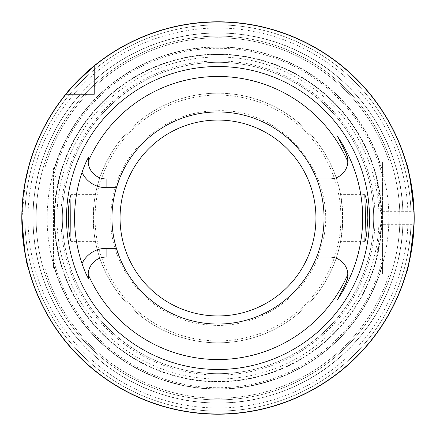 <?xml version="1.0" encoding="UTF-8"?>
<svg xmlns="http://www.w3.org/2000/svg" width="436" height="436" viewBox="0 0 436 436"><rect width="100%" height="100%" fill="white"/><g stroke="black" fill="none" stroke-linecap="round" stroke-linejoin="round"><path stroke-width="0.33" stroke-dasharray="2.18 1.64" d="M218 373.674A155.674 155.674 0 0 1 62.326 218A155.674 155.674 0 0 1 218 62.326A155.674 155.674 0 0 1 373.674 218A155.674 155.674 0 0 1 218 373.674A155.674 155.674 0 0 1 62.326 218A155.674 155.674 0 0 1 218 62.326A155.674 155.674 0 0 1 373.674 218A155.674 155.674 0 0 1 218 373.674M405.796 161.832A196.015 196.015 0 0 0 94.361 65.896A196.015 196.015 0 0 1 405.796 161.832L382.432 161.832L382.432 274.168L405.796 274.168A196.015 196.015 0 0 1 28.454 267.938L53.568 267.938L53.568 168.062L28.454 168.062A196.015 196.015 0 0 1 65.896 94.361L94.361 94.361L94.361 65.896A196.015 196.015 0 0 1 405.796 161.832L382.432 161.832L382.432 170.601A171.13 171.13 0 0 0 53.568 170.601L53.568 168.062L44.815 168.062L53.568 168.062L53.568 170.601A171.13 171.13 0 0 1 382.432 170.601L382.432 161.832L389.266 161.832A180.237 180.237 0 0 0 94.361 86.851L94.361 94.361L86.851 94.361A180.237 180.237 0 0 0 44.815 168.062L28.454 168.062L44.815 168.062A180.237 180.237 0 0 1 86.851 94.361L94.361 94.361L94.361 65.896L94.361 86.851A180.237 180.237 0 0 1 389.266 161.832L382.432 161.832L382.432 274.168L389.266 274.168L382.432 274.168L382.432 265.399L382.432 274.168L405.796 274.168A196.015 196.015 0 0 1 28.454 267.938A196.015 196.015 0 0 0 405.796 274.168M95.386 241.359L93.931 231.663L93.184 217.074L94.127 202.658L95.386 194.647L94.198 202.075L93.724 208.55L93.626 223.87L94.198 233.925A124.821 124.821 0 0 0 341.802 233.925L340.614 241.353L342.522 226.622L342.636 211.242L340.614 194.641L341.802 202.075L342.374 212.13L342.276 227.45L341.802 233.925A124.821 124.821 0 0 1 94.198 233.925L95.386 241.359L71.172 241.359M88.573 157.2A17.936 17.936 0 0 0 106.106 178.945L119.41 178.945A106.041 106.041 0 0 1 324.041 218A106.041 106.041 0 0 1 198.118 322.16A106.041 106.041 0 0 1 119.41 178.945A106.041 106.041 0 0 1 324.041 218A106.041 106.041 0 0 1 119.41 257.055L106.106 257.055A17.936 17.936 0 0 0 88.176 274.358M316.591 257.055L329.894 257.055A17.936 17.936 0 0 1 347.824 274.358M347.824 161.642A17.936 17.936 0 0 1 329.894 178.945L316.591 178.945M382.432 211.662L413.911 211.662A196.015 196.015 0 0 1 413.911 224.338L382.432 224.338M28.454 168.062A196.015 196.015 0 0 1 65.896 94.361L86.851 94.361L65.896 94.361A196.015 196.015 0 0 0 28.454 168.062L53.568 168.062L53.568 265.399A171.13 171.13 0 0 0 382.432 265.399A171.13 171.13 0 0 1 53.568 265.399L53.568 267.938L44.815 267.938A180.237 180.237 0 0 0 389.266 274.168A180.237 180.237 0 0 1 44.815 267.938L28.454 267.938M53.568 218.06L21.985 218.06A196.015 196.015 0 0 1 21.985 217.94L25.195 182.679M65.896 94.361L94.361 94.361L94.361 65.896M342.821 218A124.821 124.821 0 0 1 155.592 326.095A124.821 124.821 0 0 1 155.592 109.905A124.821 124.821 0 0 1 342.821 218M94.198 202.075A124.821 124.821 0 0 1 341.802 202.075A124.821 124.821 0 0 0 94.198 202.075M116.39 248.335A106.041 106.041 0 0 1 116.39 187.665M218 111.959A106.041 106.041 0 0 0 126.168 271.023A106.041 106.041 0 0 0 309.833 271.023A106.041 106.041 0 0 0 218 111.959M381.5 218A163.5 163.5 0 0 0 136.25 76.404A163.5 163.5 0 0 0 136.25 359.596A163.5 163.5 0 0 0 381.5 218L376.399 258.515L382.432 260.063A169.729 169.729 0 0 1 53.568 260.063L59.601 258.515C52.794 231.505 52.794 204.495 59.601 177.485A163.5 163.5 0 0 1 376.399 177.485L381.5 218M56.991 218A161.009 161.009 0 0 1 218 56.991A161.009 161.009 0 0 1 379.009 218A161.009 161.009 0 0 1 218 379.009A161.009 161.009 0 0 1 56.991 218M59.601 177.485L53.568 175.937A169.729 169.729 0 0 1 382.432 175.937L376.399 177.485L380.236 197.682L381.5 218.202L380.208 238.492L376.399 258.515A163.5 163.5 0 0 1 59.601 258.515L55.764 238.318L54.5 217.798L55.792 197.508L59.601 177.485A163.5 163.5 0 0 1 376.399 177.485M60.947 218A157.053 157.053 0 0 0 296.529 354.01A157.053 157.053 0 0 0 296.529 81.99A157.053 157.053 0 0 0 60.947 218M36.128 218A181.872 181.872 0 0 1 308.939 60.49A181.872 181.872 0 0 1 308.939 375.51A181.872 181.872 0 0 1 36.128 218A181.872 181.872 0 0 1 308.939 60.49A181.872 181.872 0 0 1 308.939 375.51A181.872 181.872 0 0 1 36.128 218M24.912 218A193.088 193.088 0 0 1 314.541 50.783A193.088 193.088 0 0 1 314.541 385.217A193.088 193.088 0 0 1 24.912 218A193.088 193.088 0 0 1 314.541 50.783A193.088 193.088 0 0 1 314.541 385.217A193.088 193.088 0 0 1 24.912 218M33.011 218A184.989 184.989 0 0 1 310.492 57.797A184.989 184.989 0 0 1 310.492 378.203A184.989 184.989 0 0 1 33.011 218A184.989 184.989 0 0 1 310.492 57.797A184.989 184.989 0 0 1 310.492 378.203A184.989 184.989 0 0 1 33.011 218M218 403.098A185.098 185.098 0 0 1 57.699 125.448A185.098 185.098 0 0 1 378.301 125.448A185.098 185.098 0 0 1 218 403.098M218 388.863A170.863 170.863 0 0 1 70.027 132.571A170.863 170.863 0 0 1 365.973 132.571A170.863 170.863 0 0 1 218 388.863M218 411.088A193.088 193.088 0 0 1 50.778 121.453A193.088 193.088 0 0 1 385.222 121.453A193.088 193.088 0 0 1 218 411.088A193.088 193.088 0 0 1 50.778 121.453A193.088 193.088 0 0 1 385.222 121.453A193.088 193.088 0 0 1 218 411.088M218 54.162A163.838 163.838 0 0 1 359.885 299.919A163.838 163.838 0 0 1 76.115 299.919A163.838 163.838 0 0 1 218 54.162M218 21.8A196.2 196.2 0 0 1 387.915 316.1A196.2 196.2 0 0 1 48.085 316.1A196.2 196.2 0 0 1 218 21.8M21.985 217.94L53.568 217.94M340.936 218A122.936 122.936 0 0 1 156.529 324.466A122.936 122.936 0 0 1 156.529 111.534A122.936 122.936 0 0 1 340.936 218M376.399 258.515A163.5 163.5 0 0 1 59.601 258.515M218 28.029A189.971 189.971 0 0 1 382.519 312.988A189.971 189.971 0 0 1 53.481 312.988A189.971 189.971 0 0 1 218 28.029M364.828 194.641L340.614 194.641M364.828 241.359L340.614 241.359M95.386 194.641L71.172 194.641M218 110.711C285.493 108.302 341.039 179.91 321.915 244.683C310.165 294.578 258.837 330.657 207.901 324.809C155.576 320.972 111.311 273.835 110.766 221.368C110.455 186.706 123.404 158.023 149.613 135.334C169.55 119.181 192.341 110.973 218 110.711"/><path stroke-width="0.65" d="M365.711 197.05L364.828 194.647L365.504 218L364.828 241.359C365.237 241.239 365.853 238.759 366.681 233.925L367.842 218C367.63 208.517 366.921 201.536 365.711 197.05M70.741 195.432C68.114 204.141 67.64 216.97 69.319 233.925C70.147 238.759 70.763 241.239 71.172 241.359C70.676 242.803 70.676 193.197 71.172 194.641L70.741 195.432M316.591 178.945A106.041 106.041 0 0 1 218 324.041A106.041 106.041 0 0 1 116.39 248.335L119.41 257.055L106.106 257.055L106.106 248.335A26.656 26.656 0 0 0 82.006 263.589A143.433 143.433 0 0 1 82.006 172.411C84.502 165.38 86.693 160.312 88.573 157.2L88.176 161.642A141.526 141.526 0 0 1 347.824 161.642A17.936 17.936 0 0 1 329.894 178.945L316.591 178.945A106.041 106.041 0 0 0 119.41 178.945L116.39 187.665A106.041 106.041 0 0 0 116.39 248.335L106.106 248.335M82.006 172.411A26.656 26.656 0 0 0 106.106 187.665L116.39 187.665A106.041 106.041 0 0 1 119.41 178.945L106.106 178.945A17.936 17.936 0 0 1 88.176 161.642M316.591 257.055L329.894 257.055A17.936 17.936 0 0 1 347.824 274.358A141.526 141.526 0 0 1 88.176 274.358A17.936 17.936 0 0 1 106.106 257.055M345.879 283.133A17.936 17.936 0 0 0 347.824 274.358C348.429 274.931 347.781 277.857 345.879 283.133L337.54 299.499L345.879 283.133M337.54 136.501L345.879 152.867A17.936 17.936 0 0 1 347.824 161.642C348.429 161.069 347.781 158.143 345.879 152.867L337.54 136.501A144.681 144.681 0 0 1 337.54 299.499M413.911 224.338C410.81 254.58 408.101 271.192 405.796 274.168M414.015 218A196.015 196.015 0 0 1 119.993 387.751A196.015 196.015 0 0 1 119.993 48.249A196.015 196.015 0 0 1 414.015 218M405.796 161.832C408.096 164.792 410.805 181.398 413.911 211.662M65.896 94.361C67.297 91.326 76.785 81.837 94.361 65.896M25.195 182.679L28.454 168.062M28.454 267.938C26.274 264.995 24.122 248.367 21.985 218.06M369.483 218A151.483 151.483 0 0 1 142.256 349.187A151.483 151.483 0 0 1 142.256 86.813A151.483 151.483 0 0 1 369.483 218M88.573 278.8A17.936 17.936 0 0 1 88.176 274.358L88.573 278.8C86.693 275.688 84.502 270.62 82.006 263.589M218 21.8A196.2 196.2 0 0 1 387.915 316.1A196.2 196.2 0 0 1 48.085 316.1A196.2 196.2 0 0 1 218 21.8A196.2 196.2 0 0 1 387.915 316.1A196.2 196.2 0 0 1 48.085 316.1A196.2 196.2 0 0 1 218 21.8M106.106 187.665L106.106 178.945M218 120.058A97.942 97.942 0 0 0 133.176 266.974A97.942 97.942 0 0 0 302.824 266.974A97.942 97.942 0 0 0 218 120.058"/></g></svg>
